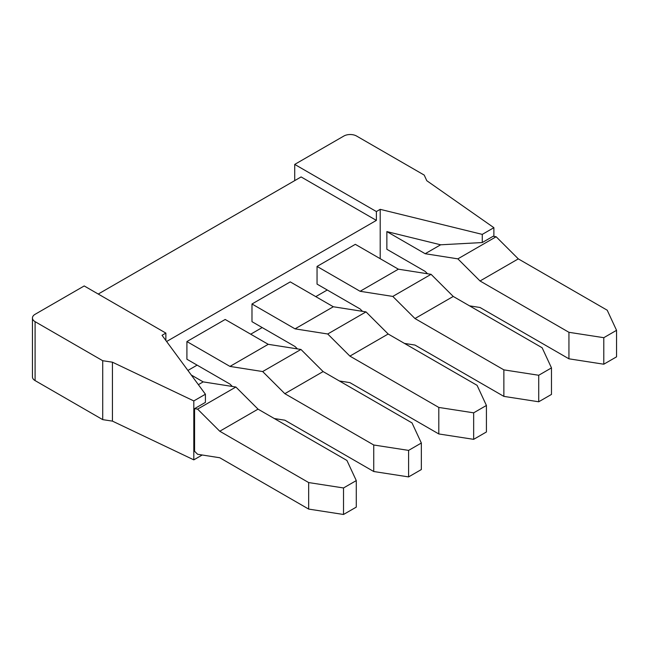<?xml version="1.0" encoding="UTF-8"?>
<svg xmlns="http://www.w3.org/2000/svg" width="649" height="649" viewBox="0 0 649 649"><rect width="100%" height="100%" fill="white"/><g stroke="black" fill="none" stroke-linecap="round" stroke-linejoin="round"><path stroke-width="0.97" d="M32.45 317.986A9.021 5.208 0 0 0 35.095 321.669L102.712 360.714L112.439 362.191L193.808 400.928L205.417 394.227L162.039 335.298L165.868 333.091L84.208 285.949L35.095 314.303A9.021 5.208 0 0 0 32.45 317.986L32.45 376.915A9.021 5.208 0 0 0 35.095 380.598L102.712 419.635L112.439 421.12L193.808 459.857L202.22 454.998M165.868 333.091L165.868 340.498M294.719 180.617L294.719 164.408L376.379 211.55L376.379 220.392L166.606 341.504M376.379 211.55L380.2 209.343L482.272 234.386L493.881 227.685L426.782 180.706L424.219 175.092L356.601 136.047A9.021 5.208 0 0 0 343.84 136.047L294.719 164.408M380.2 258.691L380.2 209.343M187.91 370.449L197.126 365.127M250.709 334.194L262.188 327.567M315.771 296.625L327.258 289.998M339.386 380.971L349.9 382.626L438.805 433.954L473.656 439.341L486.417 431.974L486.417 405.463L477.08 385.336L388.175 334.008L366.004 311.893L333.318 306.758L290.257 281.893L251.982 303.992L251.982 321.669L295.044 346.534L297.42 348.902M274.324 418.54L284.838 420.195L373.735 471.515L408.594 476.91L421.347 469.543L421.347 443.024L412.01 422.905L323.113 371.577L300.941 349.454L268.248 344.319L225.187 319.462L186.912 341.561L186.912 359.238L229.973 384.094L232.35 386.471M404.457 343.41L414.971 345.057L503.867 396.385L538.727 401.78L551.48 394.414L551.48 367.894L542.142 347.767L453.245 296.447L431.074 274.324L398.381 269.189L355.327 244.332L317.053 266.431L317.053 284.108L360.106 308.965L362.483 311.333M503.867 396.385L503.867 369.865L414.971 318.537L392.799 296.423L360.106 291.287L317.053 266.431M503.867 369.865L538.727 375.26L538.727 401.78M551.48 367.894L538.727 375.26M453.245 296.447L414.971 318.537M431.074 274.324L392.799 296.423M398.381 269.189L360.106 291.287M438.805 433.954L438.805 407.434L349.9 356.106L327.729 333.992L295.044 328.856L251.982 303.992M438.805 407.434L473.656 412.829L473.656 439.341M486.417 405.463L473.656 412.829M388.175 334.008L349.9 356.106M366.004 311.893L327.729 333.992M333.318 306.758L295.044 328.856M373.735 471.515L373.735 444.995L284.838 393.675L262.667 371.553L229.973 366.417L186.912 341.561M373.735 444.995L408.594 450.39L408.594 476.91M421.347 443.024L408.594 450.39M323.113 371.577L284.838 393.675M300.941 349.454L262.667 371.553M268.248 344.319L229.973 366.417M98.242 294.046L301.104 176.934L376.379 220.392M493.881 236.406L493.881 227.685M482.272 234.386L482.272 242.548L493.11 236.285L496.136 236.755L457.861 258.854L425.176 253.718L386.861 231.596L440.639 244.795L425.176 253.718M469.519 305.841L480.033 307.496L568.938 358.816L603.789 364.211L616.55 356.845L616.55 330.325L607.213 310.206L518.308 258.878L496.136 236.755M386.861 231.596L386.861 249.281L425.176 271.404L427.553 273.773M482.272 242.548L440.639 244.795M568.938 358.816L568.938 332.304L480.033 280.976L457.861 258.854M568.938 332.304L603.789 337.691L603.789 364.211M616.55 330.325L603.789 337.691M518.308 258.878L480.033 280.976M191.268 375.008L203.186 381.888L235.871 387.023L258.042 409.146L346.939 460.466L356.285 480.593L356.285 507.112L343.524 514.479L308.664 509.084L219.768 457.756L197.596 454.276L194.57 451.258L194.57 408.643L205.417 402.38L205.417 394.227M193.808 459.857L193.808 400.928M308.664 509.084L308.664 482.564L219.768 431.236L197.596 409.121L194.57 408.643M308.664 482.564L343.524 487.959L343.524 514.479M356.285 480.593L343.524 487.959M258.042 409.146L219.768 431.236M235.871 387.023L197.596 409.121M203.186 381.888L198.375 384.662M112.439 421.12L112.439 362.191M102.712 419.635L102.712 360.714M35.095 380.598L35.095 321.669"/></g></svg>
